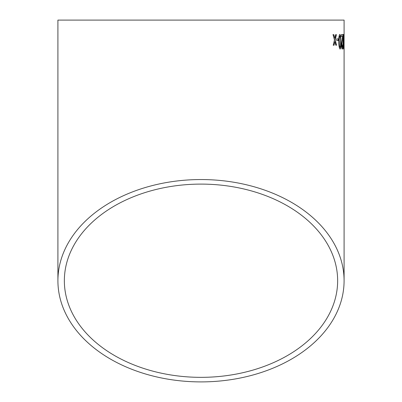 <?xml version="1.0" encoding="UTF-8"?>
<svg xmlns="http://www.w3.org/2000/svg" width="402" height="402" viewBox="0 0 402 402"><rect width="100%" height="100%" fill="white"/><g stroke="black" fill="none" stroke-linecap="round" stroke-linejoin="round"><path stroke-width="0.6" d="M344.087 280.722A143.087 101.178 180 0 0 201 179.548A143.087 101.178 180 0 0 57.913 280.722A143.087 101.178 180 0 0 201 381.9A143.087 101.178 180 0 0 344.087 280.722L344.087 20.1L57.913 20.1L57.913 280.722M333.881 34.662L333.042 34.672L334.464 39.949L333.228 45.25L334.057 45.24L334.886 41.572L335.816 45.22L336.544 45.215L335.248 39.939L336.394 34.637L335.66 34.642L334.836 38.316L333.881 34.662M338.368 38.888L336.76 38.904L336.796 40.572L338.394 40.557L338.368 38.888M340.122 49.084C340.896 48.205 341.192 45.758 341.022 41.738L340.655 35.808L339.901 34.421C339.012 35.301 338.655 37.743 338.821 41.753C338.801 45.778 339.238 48.22 340.122 49.084M342.328 49.074C342.73 48.999 342.936 47.637 342.936 44.984L342.69 44.803L342.313 47.401L341.846 45.059L342.886 34.592L341.353 34.597L341.368 36.451L342.569 36.446L341.504 45.079C341.615 47.682 341.886 49.014 342.328 49.074M343.62 49.069L343.896 41.728L343.549 34.401C343.202 35.276 343.057 37.718 343.117 41.733C343.122 45.753 343.288 48.2 343.62 49.069M344.087 40.527L343.846 38.858M201 377.347A136.645 96.626 180 0 0 337.645 280.722A136.645 96.626 180 0 0 201 184.101A136.645 96.626 180 0 0 64.355 280.722A136.645 96.626 180 0 0 201 377.347M343.559 48.969L343.77 45.195M343.785 41.733L343.439 36.074L343.202 41.738L343.499 47.401L343.896 41.728M343.73 37.557L343.795 35.798M343.68 35.798L343.434 34.401M343.554 36.074L343.318 41.738L343.615 47.396M342.213 49.074C342.615 49.004 342.821 47.642 342.826 44.989L342.936 44.984M342.826 44.989L342.574 44.803M341.846 45.059L342.313 47.401M341.73 45.059L342.429 40.009M342.313 40.009L342.871 35.879M342.755 35.879L342.77 34.592M340.012 49.084C340.78 48.21 341.082 45.758 340.906 41.743L341.022 41.738M340.906 41.743L340.655 35.808M340.539 35.813L339.785 34.421M339.916 36.09L339.806 36.09C339.243 37.029 339.042 38.919 339.198 41.758C339.137 44.622 339.399 46.506 339.981 47.416L340.514 46.416L340.63 41.748C340.705 38.899 340.464 37.014 339.916 36.09C339.358 37.024 339.152 38.914 339.308 41.758C339.253 44.617 339.514 46.501 340.097 47.411M338.283 40.562L338.258 38.888L336.655 38.904M334.836 38.316L333.776 34.662L332.931 34.672M333.951 45.245L334.886 41.572M336.434 45.215L335.248 39.939M335.137 39.939L336.283 34.637"/></g></svg>
